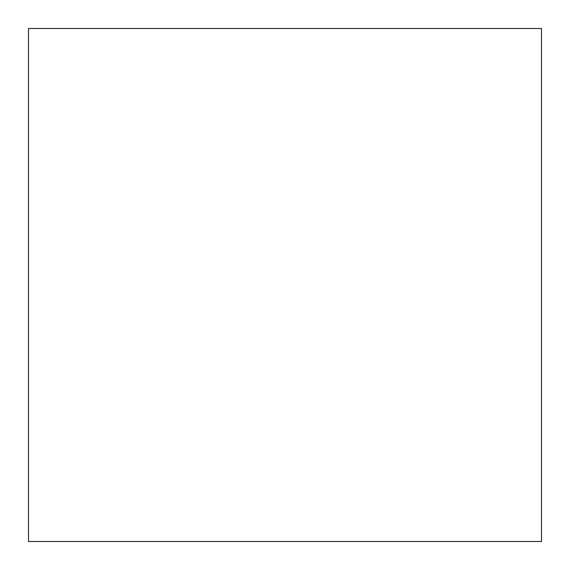 <?xml version="1.0" encoding="UTF-8"?>
<svg xmlns="http://www.w3.org/2000/svg" width="570" height="570" viewBox="0 0 570 570"><rect width="100%" height="100%" fill="white"/><g stroke="black" fill="none" stroke-linecap="round" stroke-linejoin="round"><path stroke-width="0.85" d="M541.5 28.5L541.5 541.5L541.5 28.5L28.5 28.5L28.5 541.5L28.5 28.5L541.5 28.5M28.5 541.5L541.5 541.5L28.5 541.5"/></g></svg>

